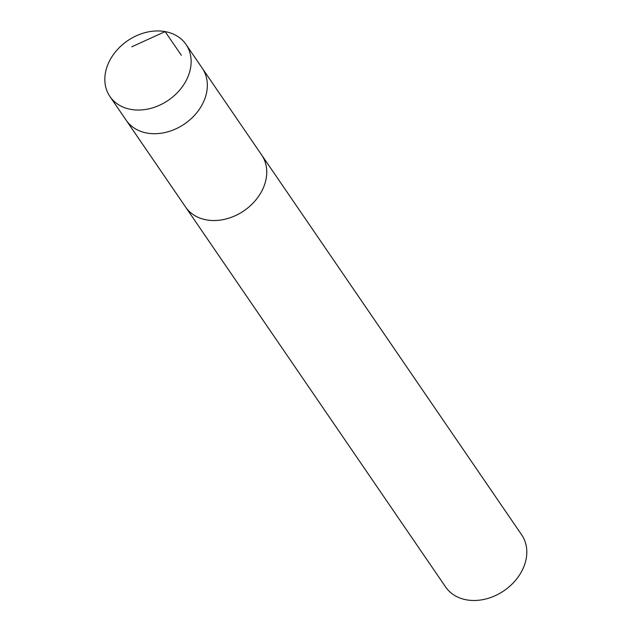 <?xml version="1.0" encoding="UTF-8"?>
<svg xmlns="http://www.w3.org/2000/svg" width="632" height="632" viewBox="0 0 632 632"><rect width="100%" height="100%" fill="white"/><g stroke="black" fill="none" stroke-linecap="round" stroke-linejoin="round"><path stroke-width="0.95" d="M261.119 154.208A46.097 36.071 145.6 0 1 261.656 154.966A46.081 36.063 145.6 0 1 253.1 203.046A46.081 36.063 145.6 0 1 200.802 218.395A46.081 36.063 145.6 0 1 185.587 207.035L126.155 120.214A46.097 36.071 -34.4 0 0 141.37 131.582A46.097 36.071 -34.4 0 0 193.684 116.225A46.097 36.071 -34.4 0 0 202.224 68.145L186.021 44.461A46.097 36.071 145.6 0 1 177.474 92.541A46.097 36.071 145.6 0 1 125.16 107.906A46.097 36.071 145.6 0 1 109.944 96.53A46.097 36.071 145.6 0 1 118.484 48.451A46.097 36.071 145.6 0 1 170.798 33.085A46.097 36.071 145.6 0 1 186.021 44.461M109.944 96.53L126.155 120.214A46.097 36.071 -34.4 0 0 141.37 131.582A46.097 36.071 -34.4 0 0 193.684 116.225A46.097 36.071 -34.4 0 0 202.224 68.145L261.64 154.974A46.097 36.071 145.6 0 1 243.992 210.772A46.097 36.071 145.6 0 1 185.579 207.035A46.097 36.071 145.6 0 1 185.065 206.261M261.656 154.966L521.7 534.901A46.097 36.071 145.6 0 1 504.036 590.707A46.097 36.071 145.6 0 1 445.615 586.978L185.579 207.035M181.345 55.284L165.134 31.6L131.772 46.815"/></g></svg>
